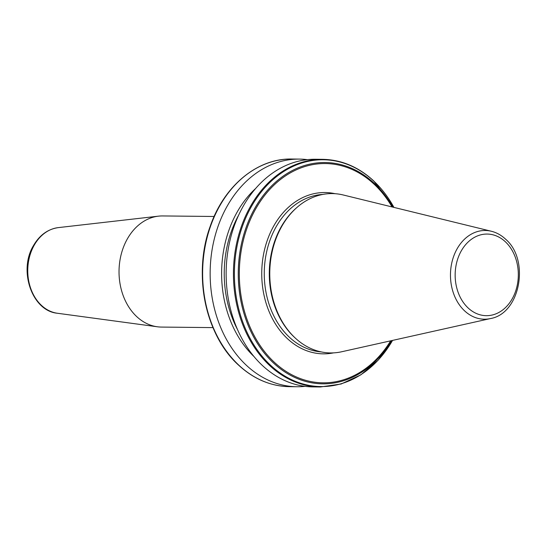 <?xml version="1.0" encoding="UTF-8"?>
<svg xmlns="http://www.w3.org/2000/svg" width="546" height="546" viewBox="0 0 546 546"><rect width="100%" height="100%" fill="white"/><g stroke="black" fill="none" stroke-linecap="round" stroke-linejoin="round"><path stroke-width="0.82" d="M212.974 327.607L161.452 327.074A55.569 43.004 -89.4 0 1 157.323 326.774A55.569 43.004 -89.4 0 1 127.314 238.964A55.569 43.004 -89.4 0 1 158.463 216.161A55.569 43.004 -89.4 0 1 162.606 215.943L214.121 216.475M393.959 207.405L373.826 181.026C358.585 166.953 341.543 159.725 322.693 159.336L315.397 159.261A113.827 88.083 90.6 0 0 230.671 237.612A113.827 88.083 90.6 0 0 262.244 365.335A113.827 88.083 90.6 0 0 313.049 386.902L320.345 386.978L341.148 384.009L360.831 374.849L378.296 360.039L392.588 340.397M307.398 159.65A113.827 88.083 90.6 0 0 299.406 159.098A113.827 88.083 90.6 0 0 214.68 237.449A113.827 88.083 90.6 0 0 246.253 365.172A113.827 88.083 90.6 0 0 297.051 386.739A113.827 88.083 90.6 0 0 305.057 386.35M491.366 231.258L343.222 194.977A79.675 61.657 90.6 0 0 296.983 207.419A79.675 61.657 90.6 0 0 295.045 337.837A79.675 61.657 90.6 0 0 295.625 338.377A79.675 61.657 90.6 0 0 341.605 351.774L490.465 318.564C520.311 313.609 530.043 259.862 505.562 239.148C501.33 235.196 496.601 232.569 491.366 231.258A44.362 34.33 90.6 0 0 453.337 257.303A44.362 34.33 90.6 0 0 464.537 310.804A44.362 34.33 90.6 0 0 490.465 318.564M296.983 207.419L296.232 208.074A78.87 61.036 90.6 0 0 294.314 337.169A78.87 61.036 90.6 0 0 294.895 337.708L295.625 338.377M255.651 188.479A103.754 80.289 90.6 0 0 253.91 356.463M238.622 215.185A100.382 77.682 90.6 0 0 237.442 329.409M157.323 326.774L57.412 313.254A43.018 33.292 -89.4 0 1 34.173 245.27A43.018 33.292 -89.4 0 1 58.292 227.614L158.463 216.161M392.881 207.139A110.661 85.633 90.6 0 0 374.433 183.497A110.661 85.633 90.6 0 0 254.764 208.36A110.661 85.633 90.6 0 0 273.362 362.872A110.661 85.633 90.6 0 0 391.502 340.643M393.925 207.391A113.404 87.756 90.6 0 0 373.949 181.258A113.404 87.756 90.6 0 0 251.31 206.736A113.404 87.756 90.6 0 0 270.372 365.076A113.404 87.756 90.6 0 0 392.547 340.411M322.693 159.336A113.827 88.083 90.6 0 0 237.967 237.687A113.827 88.083 90.6 0 0 269.54 365.41A113.827 88.083 90.6 0 0 320.345 386.978M289.53 386.664C270.686 386.275 253.637 379.047 238.404 364.974C205.084 334.903 192.704 273.553 210.278 226.119C224.099 185.749 257.5 158.156 291.885 159.023A113.827 88.083 90.6 0 0 207.159 237.367A113.827 88.083 90.6 0 0 238.732 365.09A113.827 88.083 90.6 0 0 289.53 386.664L297.051 386.739M468.099 307.944A40.813 31.586 90.6 0 0 512.237 298.778A40.813 31.586 90.6 0 0 505.378 241.789A40.813 31.586 90.6 0 0 461.24 250.955A40.813 31.586 90.6 0 0 468.099 307.944M322.932 194.403A78.87 61.036 90.6 0 0 266.919 250.58A78.87 61.036 90.6 0 0 289.284 337.121A78.87 61.036 90.6 0 0 321.307 351.924M335.135 193.707A80.665 62.421 90.6 0 0 266.762 241.885A80.665 62.421 90.6 0 0 287.326 338.561A80.665 62.421 90.6 0 0 333.49 352.88M392.048 206.934A109.644 84.848 90.6 0 0 374.235 184.323A109.644 84.848 90.6 0 0 255.665 208.961A109.644 84.848 90.6 0 0 274.092 362.053A109.644 84.848 90.6 0 0 390.663 340.827M246.908 174.392A113.404 87.756 90.6 0 0 238.281 364.742M57.412 313.254C31.941 311.002 18.23 270.352 33.463 245.604C39.558 235.114 47.836 229.122 58.292 227.614M291.885 159.023L299.406 159.098"/></g></svg>
